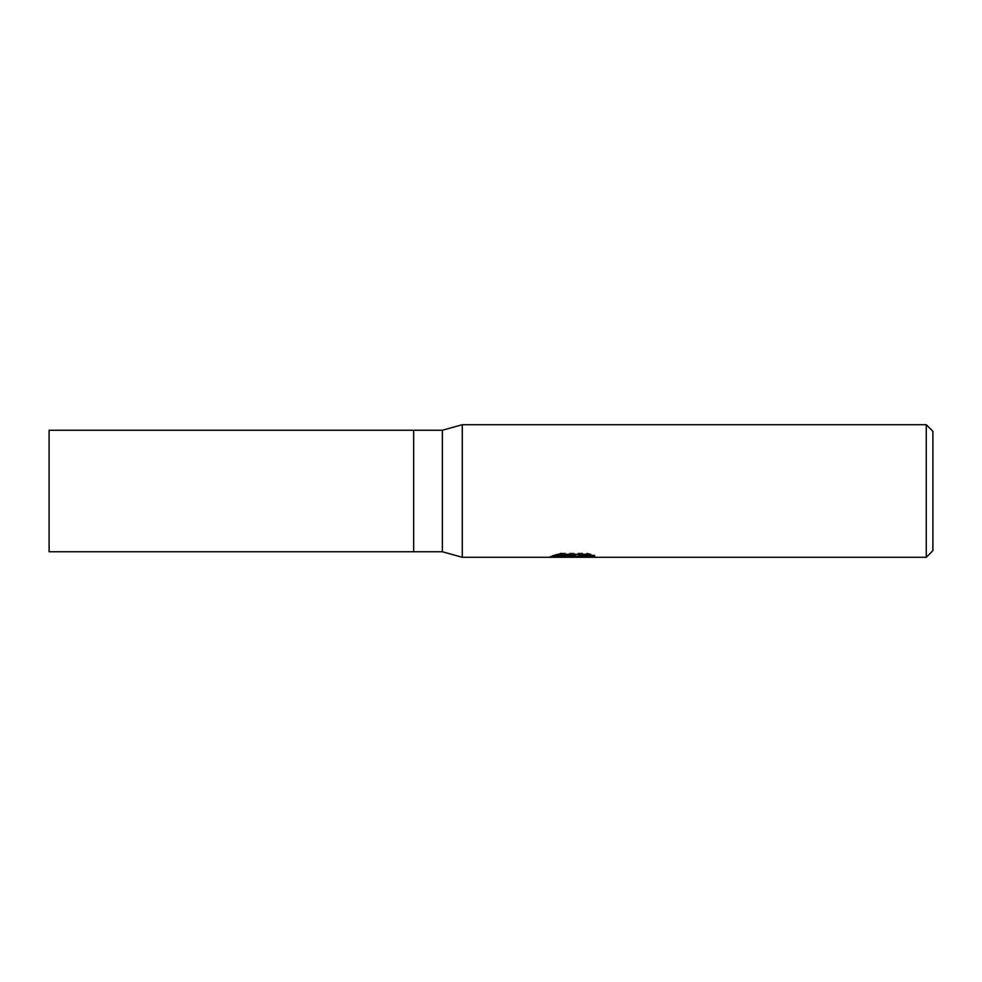 <?xml version="1.0" encoding="UTF-8"?>
<svg xmlns="http://www.w3.org/2000/svg" width="982" height="982" viewBox="0 0 982 982"><rect width="100%" height="100%" fill="white"/><g stroke="black" fill="none" stroke-linecap="round" stroke-linejoin="round"><path stroke-width="0.74" stroke-dasharray="4.91 3.68" d="M565.043 556.634L559.9 554.29L559.9 553.136L569.609 556.18L590.17 554.376L590.17 555.652L579.515 556.143M590.17 555.652L590.17 556.769L590.17 555.505L579.515 556.242M579.711 557.285L590.17 556.769M589.961 554.891L594.846 555.112L587.261 553.136L561.115 553.136L561.115 554.29M587.261 553.136L587.261 554.29M594.846 555.112L594.846 556.229M569.744 557.285L550.202 557.285M590.17 554.376L590.17 555.505M579.834 557.285L572.715 557.285M561.115 553.136L554.204 554.891L558.377 554.891M575.403 554.891L550.657 556.045L550.19 557.285M552.031 555.579L560.783 552.94M554.204 554.891L554.204 556.021M550.657 556.045L550.657 557.15M560.783 554.093L552.031 556.696M462.277 424.715L462.277 557.285L462.277 424.715M926.272 424.715L926.272 557.285M932.9 431.344L932.9 550.657M442.391 430.239L442.391 551.761M413.668 430.239L413.668 551.761L413.668 430.239M49.1 430.239L49.1 551.761M572.616 557.248L572.616 556.143M550.202 556.18L569.609 556.18M572.752 556.18L573.783 556.18"/><path stroke-width="1.47" d="M926.272 557.285L462.277 557.285L442.391 551.761L413.668 551.761L413.668 430.239L442.391 430.239L462.277 424.715L926.272 424.715L932.9 431.344L932.9 550.657L926.272 557.285L926.272 424.715M442.391 551.761L442.391 430.239M462.277 557.285L462.277 424.715L462.277 557.285M579.711 557.285L550.202 557.285L575.403 556.021L554.204 556.021L561.115 554.29L587.261 554.29L594.846 556.229L586.058 556.168L579.724 557.285M569.486 557.285L565.043 556.634M573.783 556.131L573.783 556.745M579.515 556.242L572.788 557.285M579.515 557.248L579.515 556.143L589.961 554.891M558.377 554.891L575.403 554.891L575.403 556.021M413.668 551.761L49.1 551.761L49.1 430.239L413.668 430.239L413.668 551.761M573.783 556.18L579.515 556.18"/></g></svg>
